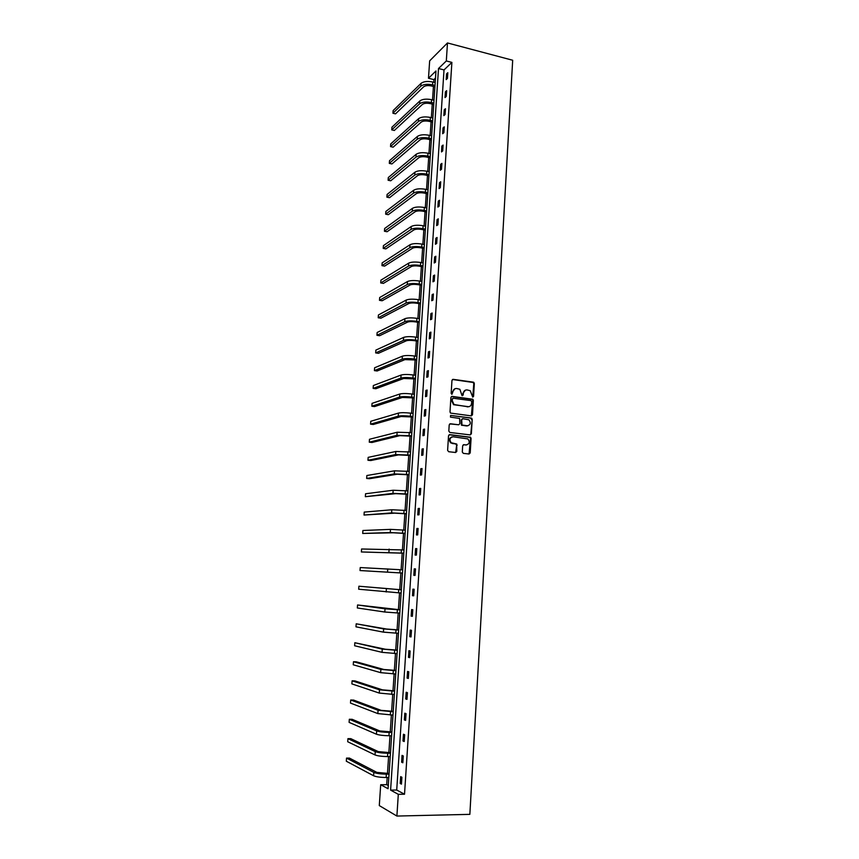 <?xml version="1.0" encoding="UTF-8"?>
<svg xmlns="http://www.w3.org/2000/svg" width="859" height="859" viewBox="0 0 859 859"><rect width="100%" height="100%" fill="white"/><g stroke="black" fill="none" stroke-linecap="round" stroke-linejoin="round"><path stroke-width="1.29" d="M472.74 397.137L473.567 396.396L474.329 383.522L473.298 382.158L453.165 379.334L451.963 380.397L451.158 393.379L451.898 394.345L452.843 391.908C453.208 389.567 454.486 388.429 456.687 388.493L459.876 389.299L462.024 395.612L463.194 395L463.302 393.325C463.656 390.995 464.923 389.857 467.113 389.922L470.249 390.705L472.74 397.137L473.792 383.683L473.191 382.48L452.457 379.495M451.92 394.345L452.843 391.908M462.378 395.752L463.302 393.325M462.292 452.006L463.345 453.369L469.025 454.003L470.217 452.908L471.076 438.401L470.56 437.252L449.74 434.622L448.527 435.728L447.614 450.352L448.677 451.716L455.614 452.5L456.816 451.383L456.698 444.017L451.211 442.75C449.085 439.593 449.729 437.596 453.123 436.769L467.919 438.938C470.088 442.063 469.476 444.06 466.093 444.93L463.871 444.672L462.668 445.778L462.292 452.006M398.308 794.328L396.89 816.05L469.852 814.353L512.683 60.248L447.485 42.95L446.315 60.957L438.509 68.516L390.598 790.119L398.308 794.328L404.525 794.231L451.888 62.396L446.315 60.957M471.29 415.874L472.482 414.8L473.33 400.434L472.761 399.252L452.113 396.375L450.9 397.449L450.009 411.933L450.546 413.093L471.29 415.874M472.203 419.375L471.355 433.806L470.163 434.901L449.869 432.464L448.817 431.089L449.203 424.861L450.417 423.766L458.663 424.786L459.866 423.691L459.586 418.419L450.481 417.13L450.588 415.412L471.666 418.204L472.203 419.375L470.807 433.924L471.355 433.806M435.492 78.083L433.892 79.608L433.72 82.249M433.43 86.469L432.528 99.923M432.249 104.1L431.347 117.672M431.068 121.828L430.155 135.507M429.876 139.62L428.952 153.428M428.684 157.508L427.75 171.424M427.481 175.472L426.536 189.506M426.268 193.522L425.323 207.674M425.055 211.647L424.099 225.928M423.841 229.868L422.875 244.267M422.617 248.165L421.64 262.693M421.382 266.558L420.405 281.204M420.148 285.027L419.16 299.812M418.902 303.592L417.904 318.496M417.657 322.243L416.647 337.276M416.4 340.98L415.391 356.141M415.144 359.803L414.124 375.093M413.877 378.722L412.846 394.141M412.61 397.728L411.568 413.276M411.332 416.819L410.28 432.507M410.044 436.007L408.981 451.823M408.755 455.291L407.681 471.237M407.456 474.662L406.382 490.747M406.157 494.129L405.072 510.353M404.847 513.693L403.751 530.046M403.526 533.342L402.431 549.846M402.205 553.099L401.099 569.732M400.885 572.942L399.757 589.682M399.542 592.935L398.415 609.707M398.2 613.036L397.073 629.83M396.847 633.244L395.72 650.059M395.484 653.538L394.356 670.385M394.12 673.939L392.993 690.808M392.746 694.448L391.618 711.327M391.371 715.053L390.244 731.954M389.986 735.755L388.859 752.677M388.59 756.564L387.463 773.519M387.194 777.481L386.711 784.664L388.289 785.502M471.806 418.322L470.882 418.215M473.041 399.51L451.426 396.525M396.89 816.05L379.291 805.581L380.698 784.729L388.075 788.745L435.964 70.996L428.48 78.255L429.661 60.849L447.485 42.95M386.711 784.664L380.698 784.729M433.892 79.608L428.48 78.255M451.888 62.396L444.017 69.923L396.718 790.033L404.525 794.231M396.718 790.033L390.598 790.119M444.017 69.923L438.509 68.516M400.219 783.483L400.67 776.643L401.894 777.266L401.454 784.127L400.219 783.483L401.497 783.472M401.615 762.191L402.055 755.394L403.29 755.952L402.839 762.771L401.615 762.191L402.882 762.191M403 741.006L403.44 734.241L404.675 734.746L404.224 741.532L403 741.006L404.256 741.016M404.374 719.939L404.814 713.206L406.049 713.646L405.609 720.4L404.374 719.939L405.631 719.949M405.738 698.968L406.178 692.268L407.413 692.655L406.973 699.376L405.738 698.968L406.994 698.99M407.102 678.105L407.542 671.437L408.777 671.77L408.336 678.449L407.102 678.105L408.358 678.138M408.465 657.339L408.895 650.714L410.13 650.982L409.689 657.64L408.465 657.339L409.711 657.382M409.807 636.691L410.237 630.087L411.472 630.313L411.042 636.927L409.807 636.691L411.053 636.744M411.15 616.139L411.579 609.568L412.814 609.729L412.384 616.322L411.15 616.139L412.395 616.193M412.492 595.684L412.911 589.156L414.145 589.263L413.727 595.813L412.492 595.684L413.727 595.759M413.813 575.337L414.242 568.841L415.477 568.894L415.047 575.412L413.813 575.337M415.144 555.086L415.563 548.622L416.798 548.622L416.379 555.107L415.144 555.086M416.454 534.942L416.873 528.5L418.108 528.457L417.689 534.91L416.454 534.942M417.764 514.895L418.183 508.485L419.417 508.388L418.999 514.809L417.764 514.895M419.063 494.945L419.482 488.567L420.717 488.417L420.309 494.805L419.063 494.945M420.362 475.091L420.781 468.746L422.016 468.542L421.597 474.909L420.362 475.091M421.651 455.334L422.07 449.032L423.304 448.774L422.896 455.098L421.651 455.334M422.939 435.685L423.347 429.403L424.582 429.092L424.174 435.395L422.939 435.685M424.217 416.121L424.625 409.872L425.86 409.518L425.452 415.777L424.217 416.121M425.484 396.654L425.892 390.426L427.127 390.029L426.73 396.267L425.484 396.654M426.751 377.273L427.159 371.088L428.394 370.637L427.986 376.843L426.751 377.273M428.007 357.999L428.416 351.836L429.65 351.342L429.253 357.516L428.007 357.999M429.264 338.811L429.661 332.68L430.907 332.132L430.499 338.274L429.264 338.811M430.509 319.72L430.907 313.621L432.152 313.02L431.755 319.14L430.509 319.72M431.755 300.714L432.152 294.648L433.387 294.003L432.99 300.092L431.755 300.714M432.99 281.806L433.387 275.76L434.622 275.073L434.224 281.129L432.99 281.806M434.214 262.983L434.611 256.97L435.846 256.24L435.459 262.263L434.214 262.983M435.438 244.257L435.835 238.265L437.07 237.492L436.683 243.484L435.438 244.257M436.662 225.606L437.048 219.657L438.283 218.83L437.897 224.8L436.662 225.606M437.875 207.062L438.262 201.124L439.497 200.254L439.11 206.203L437.875 207.062M439.078 188.593L439.464 182.688L440.699 181.775L440.313 187.692L439.078 188.593M440.28 170.211L440.656 164.337L441.902 163.382L441.515 169.266L440.28 170.211M441.472 151.925L441.848 146.073L443.094 145.074L442.707 150.937L441.472 151.925M442.664 133.714L443.04 127.894L444.275 126.853L443.899 132.683L442.664 133.714M443.845 115.589L444.221 109.802L445.467 108.717L445.08 114.515L443.845 115.589M445.026 97.561L445.402 91.795L446.637 90.667L446.261 96.444L445.026 97.561M446.197 79.608L446.573 73.874L447.807 72.704L447.432 78.448L446.197 79.608M446.573 73.874L447.711 74.164M445.402 91.795L446.551 92.074M444.221 109.802L445.37 110.081M443.04 127.894L444.2 128.163M441.848 146.073L443.008 146.341M440.656 164.337L441.816 164.595M439.464 182.688L440.624 182.935M438.262 201.124L439.421 201.371M437.048 219.657L438.219 219.883M435.835 238.265L437.006 238.491M434.611 256.97L435.792 257.185M433.387 275.76L434.568 275.975M432.152 294.648L433.333 294.852M430.907 313.621L432.098 313.814M429.661 332.68L430.853 332.873M428.416 351.836L429.607 352.018M473.019 382.395L473.985 382.523M427.159 371.088L428.351 371.26M425.892 390.426L427.095 390.587M424.625 409.872L425.828 410.022M423.347 429.403L424.561 429.543M422.07 449.032L423.283 449.16M420.781 468.746L421.994 468.874M419.482 488.567L420.706 488.685M418.183 508.485L419.407 508.603M416.873 528.5L418.097 528.607M415.563 548.622L416.787 548.718M414.242 568.841L415.477 568.916M465.471 390.115L462.765 393.486M455.012 388.697L452.317 392.069M471.387 415.885L472.761 399.252M471.698 401.561L470.968 400.605L453.251 398.254L452.403 399.006L452.296 400.788L454.057 404.546L467.79 406.758C469.97 406.801 471.237 405.663 471.591 403.333L471.698 401.561M452.704 398.404L452.403 399.006M468.778 406.736L453.531 404.686L451.77 400.938L451.877 399.156M470.217 434.901L470.807 433.924M458.76 424.786L449.783 423.884M450.588 415.412L471.161 418.011M467.178 425.828C470.592 424.947 471.172 422.939 468.917 419.815L462.894 418.698L461.691 419.783L461.97 425.044L467.854 425.828M462.26 418.816L461.691 419.783M466.641 425.957L461.444 425.173L461.165 419.911M471.666 419.503L470.625 418.14M466.662 444.941L463.291 444.779M451.952 436.887C449.074 438.154 448.645 440.141 450.685 442.857L452.714 443.384M455.646 452.5L456.666 445.252L455.614 443.888L452.188 443.491M469.046 454.014L470.539 438.509L470.023 437.371L449.139 434.74M434.901 86.834L431.39 85.964C427.932 85.277 425.334 85.567 423.594 86.845L395.527 113.85L392.928 113.238L420.856 86.168C423.466 84.257 427.363 83.806 432.571 84.837L434.998 85.438M392.928 113.238L393.121 110.586L421.05 83.355C423.659 81.422 427.557 80.982 432.764 82.013L435.18 82.614M433.731 104.465L430.209 103.606C426.74 102.94 424.131 103.22 422.392 104.444L394.335 130.471L391.736 129.881L419.654 103.789C422.252 101.942 426.171 101.523 431.39 102.532L433.816 103.123M391.736 129.881L391.929 127.207L419.847 100.954C422.445 99.096 426.354 98.678 431.572 99.687L434.01 100.278M432.549 122.171L429.017 121.344C425.538 120.69 422.929 120.947 421.189 122.128L393.143 147.179L390.534 146.588L418.44 121.484C421.039 119.712 424.958 119.315 430.198 120.303L432.635 120.872M390.534 146.588L390.727 143.915L418.634 118.639C421.232 116.856 425.151 116.459 430.38 117.447L432.818 118.027M431.358 139.963L427.814 139.158C424.325 138.514 421.715 138.761 419.976 139.888L391.94 163.94L389.32 163.382L417.216 139.265C419.826 137.558 423.755 137.193 428.995 138.159L431.443 138.718M389.32 163.382L389.514 160.687L417.42 136.409C420.019 134.702 423.949 134.326 429.189 135.292L431.637 135.851M430.166 157.831L426.612 157.047C423.122 156.424 420.502 156.649 418.762 157.734L390.738 180.787L388.107 180.24L415.992 157.122C418.601 155.5 422.531 155.157 427.793 156.091L430.252 156.639M388.107 180.24L388.3 177.534L416.196 154.255C418.795 152.623 422.725 152.268 427.986 153.213L430.434 153.761M428.974 175.794L425.409 175.021C421.898 174.42 419.278 174.635 417.538 175.665L389.524 197.699L386.894 197.162L414.768 175.075C417.367 173.518 421.307 173.196 426.59 174.109L429.049 174.635M386.894 197.162L387.087 194.445L414.961 172.187C417.571 170.619 421.511 170.297 426.783 171.22L429.242 171.746M427.761 193.833L424.196 193.082C420.674 192.491 418.054 192.695 416.304 193.672L388.311 214.686L385.67 214.17L413.533 193.103C416.132 191.621 420.083 191.321 425.377 192.212L427.836 192.727M385.67 214.17L385.863 211.443L413.727 190.204C416.336 188.712 420.276 188.411 425.57 189.302L428.029 189.818M426.558 211.948L422.972 211.228C419.45 210.659 416.819 210.831 415.08 211.765L387.087 231.747L384.445 231.254L412.288 211.217C414.897 209.8 418.848 209.532 424.153 210.401L426.622 210.895M384.445 231.254L384.639 228.505L412.492 208.308C415.09 206.89 419.052 206.611 424.346 207.481L426.826 207.985M425.345 230.158L421.748 229.46C418.215 228.902 415.573 229.063 413.834 229.944L385.863 248.895L383.211 248.401L411.042 229.407C413.651 228.075 417.614 227.828 422.929 228.677L425.409 229.16M383.211 248.401L383.404 245.653L411.246 226.486C413.845 225.144 417.807 224.897 423.122 225.745L425.602 226.228M424.121 248.455L420.523 247.779C416.98 247.231 414.328 247.381 412.588 248.208L384.628 266.107L381.965 265.635L409.786 247.693C412.395 246.436 416.368 246.211 421.694 247.038L424.185 247.499M381.965 265.635L382.169 262.865L409.99 244.751C412.599 243.484 416.561 243.269 421.898 244.085L424.378 244.557M422.896 266.827L419.278 266.183C415.735 265.656 413.082 265.775 411.343 266.558L383.393 283.395L380.72 282.933L408.53 266.054C411.139 264.883 415.112 264.69 420.459 265.485L422.95 265.925M380.72 282.933L380.924 280.152L408.734 263.112C411.343 261.92 415.316 261.716 420.663 262.521L423.154 262.972M421.662 285.295L418.043 284.662C414.478 284.157 411.826 284.265 410.087 284.995L382.148 300.757L379.474 300.317L407.263 284.512C409.872 283.406 413.855 283.245 419.213 284.007L421.715 284.447M379.474 300.317L379.678 297.525L407.467 281.548C410.076 280.431 414.059 280.259 419.417 281.033L421.919 281.473M420.427 303.85L416.787 303.238C413.222 302.744 410.559 302.84 408.82 303.517L380.902 318.195L378.218 317.776L405.996 303.055C408.605 302.024 412.599 301.885 417.968 302.636L420.481 303.044M378.218 317.776L378.422 314.974L406.2 300.07C408.809 299.039 412.803 298.889 418.172 299.641L420.674 300.059M419.181 322.49L415.541 321.9C411.955 321.427 409.292 321.502 407.553 322.125L379.646 335.719L376.951 335.311L404.718 321.685C407.327 320.729 411.332 320.622 416.712 321.341L419.235 321.738M376.951 335.311L377.155 332.497L404.922 318.689C407.531 317.733 411.525 317.615 416.916 318.335L419.428 318.743M417.936 341.216L414.274 340.658C410.688 340.196 408.014 340.25 406.275 340.83L378.389 353.317L375.684 352.92L403.429 340.4C406.049 339.53 410.054 339.445 415.455 340.132L417.979 340.518M375.684 352.92L375.888 350.096L403.633 337.394C406.253 336.513 410.258 336.417 415.659 337.115L418.183 337.501M416.679 360.028L404.997 359.61L377.122 370.991L374.417 370.616L402.141 359.202C404.761 358.418 408.777 358.353 414.188 359.019L416.722 359.395M374.417 370.616L374.621 367.77L402.356 356.184C404.965 355.379 408.981 355.315 414.392 355.991L416.926 356.356M415.412 378.937L403.709 378.486L375.845 388.74L373.139 388.386L400.852 378.089C403.462 377.391 407.488 377.359 412.921 378.003L415.455 378.347M373.139 388.386L373.343 385.53L401.056 375.061C403.666 374.341 407.692 374.309 413.125 374.953L415.659 375.308M414.145 397.932L402.409 397.449L374.578 406.575L371.85 406.232L399.542 397.073C402.162 396.45 406.189 396.45 411.644 397.062L414.188 397.406M371.85 406.232L372.054 403.365L399.757 394.034C402.366 393.39 406.404 393.39 411.848 394.002L414.392 394.345M412.878 417.012L401.11 416.508L373.289 424.486L370.562 424.163L398.243 416.153C400.852 415.616 404.89 415.638 410.355 416.228L412.911 416.54M370.562 424.163L370.766 421.286L398.447 413.093C401.067 412.535 405.104 412.556 410.559 413.147L413.115 413.469M411.601 436.189L399.811 435.653L372.001 442.482L369.273 442.17L396.922 435.32L411.622 435.771M369.273 442.17L369.477 439.282L397.137 432.238L411.826 432.689M410.312 455.463L398.501 454.894L370.712 460.553L367.963 460.263L395.602 454.572L410.334 455.098M367.963 460.263L368.178 457.364L395.816 451.48L410.538 451.995M409.013 474.823L397.18 474.222L369.413 478.71L366.664 478.442L394.281 473.921L409.034 474.522M366.664 478.442L366.868 475.521L394.496 470.818L409.249 471.398M407.724 494.279L395.849 493.646L365.343 496.695L392.95 493.367L407.735 494.032M365.343 496.695L365.558 493.764L393.164 490.242L407.95 490.897M406.414 513.832L394.528 513.156L364.023 515.035L391.607 512.909L406.425 513.639M364.023 515.035L364.237 512.093L391.822 509.763L406.64 510.493M405.104 533.471L393.186 532.773L362.702 533.45L390.265 532.537L405.115 533.342M362.702 533.45L362.917 530.497L390.48 529.38L405.319 530.175M403.784 553.217L361.371 551.961L403.794 553.142M361.371 551.961L361.585 548.987L404.009 549.964M402.463 573.05L360.028 570.548L402.463 573.039M360.028 570.548L360.243 567.563L402.678 569.839M401.346 589.779L358.901 586.225L401.346 589.822M358.901 586.225L358.686 589.22L401.132 593.032M400.015 609.793L357.559 604.972L385.036 608.806L400.004 609.89M357.559 604.972L357.344 607.979L384.811 612.027L399.789 613.122M398.673 629.905L386.625 629.046L356.206 623.806L383.651 628.906L398.662 630.066M356.206 623.806L355.98 626.834L383.436 632.138L398.447 633.308M397.32 650.113L385.24 649.221L354.842 642.725L382.266 649.103L397.309 650.338M354.842 642.725L354.627 645.764L382.051 652.346L397.094 653.602M395.967 670.428L383.866 669.494L356.302 661.817L353.478 661.731L380.881 669.408L395.945 670.718M353.478 661.731L353.253 664.78L380.655 672.661L395.731 673.993M394.603 690.84L382.47 689.874L354.939 680.897L352.104 680.822L379.485 689.798L394.582 691.184M352.104 680.822L351.879 683.893L379.259 693.073L394.367 694.48M393.239 711.349L381.074 710.35L353.564 700.064L350.719 700.01L378.078 710.296L393.207 711.767M350.719 700.01L350.504 703.091L377.853 713.593L392.993 715.075M391.865 731.965L379.678 730.923L352.179 719.316L349.334 719.273L376.661 730.902C379.281 731.782 383.447 732.287 389.159 732.426L391.833 732.437M349.334 719.273L349.108 722.376L376.435 734.209C379.055 735.111 383.221 735.626 388.934 735.744L391.607 735.766M390.48 752.677L378.261 751.604L350.794 738.654L347.938 738.643L375.243 751.604C377.863 752.581 382.03 753.128 387.763 753.225L390.448 753.225M347.938 738.643L347.723 741.746L375.018 754.932C377.638 755.931 381.804 756.468 387.538 756.564L390.222 756.564M389.095 773.497L376.843 772.381L349.409 758.089L346.542 758.089L373.815 772.402C376.435 773.487 380.612 774.056 386.357 774.131L389.052 774.109M346.542 758.089L346.317 761.214L373.59 775.752C376.21 776.847 380.387 777.427 386.131 777.492L388.826 777.47M473.03 396.547L473.567 396.396M472.761 382.319L473.298 382.158M473.792 383.683L474.329 383.522M471.752 399.22L472.289 399.07M472.794 400.584L473.33 400.434M471.935 414.929L472.482 414.8M467.253 406.898L467.79 406.758M461.959 425.377L462.496 425.259M463.334 444.779L463.871 444.672M465.557 445.037L466.093 444.93M456.666 445.252L457.203 445.145M469.497 437.156L470.034 437.038M470.539 438.509L471.076 438.401M469.68 453.004L470.217 452.908M432.764 82.013L432.571 84.837M421.05 83.355L420.856 86.168M431.572 99.687L431.39 102.532M419.847 100.954L419.654 103.789M430.38 117.447L430.198 120.303M418.634 118.639L418.44 121.484M429.189 135.292L428.995 138.159M417.42 136.409L417.216 139.265M427.986 153.213L427.793 156.091M416.196 154.255L415.992 157.122M426.783 171.22L426.59 174.109M414.961 172.187L414.768 175.075M425.57 189.302L425.377 192.212M413.727 190.204L413.533 193.103M424.346 207.481L424.153 210.401M412.492 208.308L412.288 211.217M423.122 225.745L422.929 228.677M411.246 226.486L411.042 229.407M421.898 244.085L421.694 247.038M409.99 244.751L409.786 247.693M420.663 262.521L420.459 265.485M408.734 263.112L408.53 266.054M419.417 281.033L419.213 284.007M407.467 281.548L407.263 284.512M418.172 299.641L417.968 302.636M406.2 300.07L405.996 303.055M416.916 318.335L416.712 321.341M404.922 318.689L404.718 321.685M415.659 337.115L415.455 340.132M403.633 337.394L403.429 340.4M414.392 355.991L414.188 359.019M402.356 356.184L402.141 359.202M413.125 374.953L412.921 378.003M401.056 375.061L400.852 378.089M411.848 394.002L411.644 397.062M399.757 394.034L399.542 397.073M410.559 413.147L410.355 416.228M398.447 413.093L398.243 416.153M409.271 432.388L409.067 435.481M397.137 432.238L396.922 435.32M407.971 451.716L407.767 454.819M395.816 451.48L395.602 454.572M406.672 471.14L406.468 474.254M394.496 470.818L394.281 473.921M405.362 490.65L405.158 493.785M393.164 490.242L392.95 493.367M404.052 510.257L403.837 513.414M391.822 509.763L391.607 512.909M402.731 529.971L402.517 533.138M390.48 529.38L390.265 532.537M401.4 549.771L401.185 552.949M389.127 549.094L388.912 552.262M400.069 569.667L399.854 572.867M387.763 568.905L387.549 572.083M398.726 589.661L398.512 592.871M386.4 588.802L386.185 592.001M397.384 609.761L397.169 612.982M385.036 608.806L384.811 612.027M396.031 629.948L395.806 633.19M383.651 628.906L383.436 632.138M394.668 650.242L394.453 653.506M382.266 649.103L382.051 652.346M393.304 670.632L393.078 673.907M380.881 669.408L380.655 672.661M391.929 691.13L391.704 694.426M379.485 689.798L379.259 693.073M390.544 711.724L390.319 715.032M378.078 710.296L377.853 713.593M389.159 732.426L388.934 735.744M376.661 730.902L376.435 734.209M387.763 753.225L387.538 756.564M375.243 751.604L375.018 754.932M386.357 774.131L386.131 777.492M373.815 772.402L373.59 775.752M473.191 382.48L473.738 382.319M471.129 418.344L471.666 418.204M470.023 437.371L470.56 437.252"/></g></svg>
